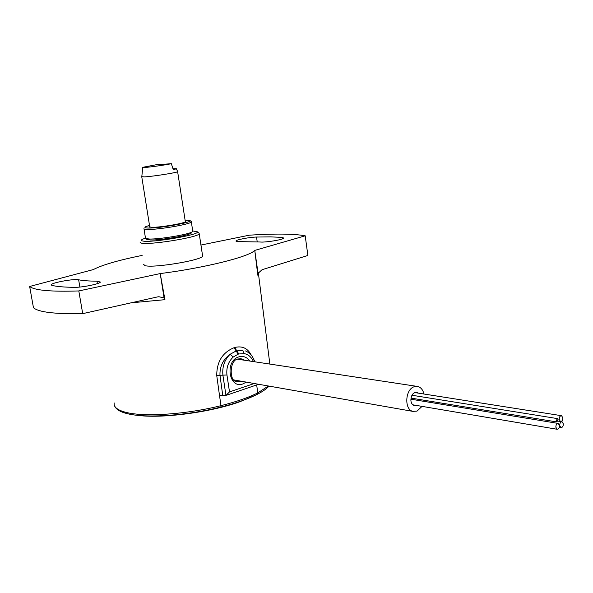 <?xml version="1.0" encoding="UTF-8"?>
<svg xmlns="http://www.w3.org/2000/svg" width="593" height="593" viewBox="0 0 593 593"><rect width="100%" height="100%" fill="white"/><g stroke="black" fill="none" stroke-linecap="round" stroke-linejoin="round"><path stroke-width="0.89" d="M185.201 220.9L185.676 221.7C183.519 223.561 160.125 227.475 152.001 227.319L148.991 226.785L149.636 226.2M149.503 225.362L145.619 226.726C144.077 227.571 145.055 228.016 148.532 228.053C159.94 228.298 193.014 222.286 190.012 220.566L185.075 220.07M191.191 221.426L191.346 221.967C190.583 224.206 158.657 229.728 147.709 229.469C144.803 229.439 143.558 229.128 143.973 228.535M144.047 229.002L145.515 238.43L149.236 239.023C159.183 239.387 187.773 234.658 192.021 231.982L192.71 230.877M191.784 232.3L191.05 233.294C186.995 235.858 159.895 240.343 150.444 239.995L146.894 239.424L145.67 238.549M558.183 419.792L557.464 418.606L556.108 420.756L556.834 421.942L558.183 419.792M559.725 425.522L560.971 427.575C562.498 427.546 563.283 426.3 563.328 423.825L562.082 421.764C560.555 421.801 559.777 423.054 559.725 425.522M562.809 417.776L561.549 415.7C560.029 415.737 559.251 416.99 559.206 419.451L560.459 421.519C561.986 421.49 562.764 420.237 562.809 417.776M559.481 425.5L558.228 423.439C556.694 423.469 555.908 424.721 555.856 427.205L557.109 429.265C558.643 429.236 559.436 427.983 559.481 425.5M418.228 393.107L416.864 392.373C412.95 392.388 410.964 395.19 410.897 400.794C411.29 403.344 412.372 404.923 414.144 405.538L416.301 405.404M423.958 394.011C422.965 389.949 420.971 387.451 417.976 386.517L414.047 386.769C405.108 389.557 404.13 409.541 412.847 411.372L417.027 411.105L422.053 406.375M171.355 163.69L155.418 164.884L142.765 167.308L145.144 167.441C150.681 167.07 165.766 164.913 171.355 163.69L173.275 169.672L176.41 168.775L172.956 168.686M177.603 171.503L177.633 171.703C176.922 172.674 152.772 176.469 144.529 176.892L141.742 176.684M78.639 279.777L77.631 279.644C71.59 279.014 51.472 282.876 51.131 284.759L51.806 285.366C56.743 286.582 64.355 287.234 74.629 287.331C82.19 287.523 100.039 283.854 100.373 282.068L96.97 281.156C88.861 281.126 82.746 280.667 78.639 279.777L79.885 287.049M142.135 255.405C118.452 260.223 102.189 264.945 93.338 269.57L29.65 286.486L33.453 307.685C38.345 312.163 54.764 314.149 82.709 313.653L157.189 296.982L158.924 296.73L164.083 297.953L164.95 299.673L160.206 273.581C205.148 267.866 249.371 256.673 254.768 250.402L305.202 235.806C299.487 234.754 291.838 234.191 282.253 234.102C272.654 234.02 261.691 234.376 249.371 235.176L200.945 245.05M29.65 286.486C34.446 290.362 50.835 291.845 78.81 290.941L160.206 273.581L164.083 297.953M260.045 241.996L239.972 241.625C237.067 241.692 235.747 241.462 235.999 240.936C236.466 239.668 249.527 237.207 256.532 237.044L270.571 236.881L282.194 237.385L283.802 238.104C283.291 239.676 265.264 242.641 260.045 241.996M258.066 273.329L254.768 250.402L257.814 275.219L258.066 273.329L262.106 269.689L307.878 255.457L305.202 235.806M82.709 313.653L78.81 290.941M225.97 395.412L222.946 375.517C222.041 366.919 224.436 359.832 230.143 354.258L233.219 357.038C228.283 361.752 226.192 367.727 226.949 374.976L229.506 391.906L225.97 395.412L219.499 395.464L216.741 375.554C216.741 361.737 222.531 352.457 234.102 347.698L234.702 347.513C242.063 345.66 247.548 348.135 251.165 354.94M226.949 374.976L219.973 375.287C219.669 366.489 223.057 359.477 230.143 354.258L236.147 350.96L242.826 350.285L244.108 353.606L238.809 353.984L234.702 347.513M238.809 353.984L238.193 354.177L234.102 347.698M238.193 354.177L233.219 357.038M236.31 381.247L238.912 380.817M242.389 359.914L240.039 358.676M192.821 230.988L197.202 231.722C201.894 234.443 151.252 243.145 142.757 241.003C141.082 240.676 140.949 240.121 142.35 239.327L145.426 238.089M198.981 233.019L199.233 233.805C198.27 237.356 149.354 245.257 141.319 243.108L139.978 242.026M202.509 255.309L202.628 256.124C201.761 260.268 153.046 268.332 144.951 265.62L143.573 264.315M255.842 395.034L239.757 401.787C209.803 412.535 160.911 418.866 136.501 415.211M97.385 283.624L96.97 281.156M257.206 241.781L256.532 237.044M114.204 402.936C113.5 407.043 117.481 410.193 126.139 412.402C144.522 417.198 186.773 414.329 220.996 405.656L219.499 395.464M256.813 394.553L257.74 392.914L256.687 384.939M114.523 405.775C115.843 409.274 120.038 411.89 127.102 413.61C145.589 418.465 187.062 415.626 220.848 407.057L220.996 405.656C236.222 401.824 248.474 397.577 257.74 392.914L268.392 385.999M258.718 272.157L258.526 274.292L257.814 275.219M164.95 299.673L131.083 302.83M282.409 238.883L282.194 237.385M269.037 386.11C266.465 388.882 262.558 391.61 257.325 394.286L257.325 394.286C248.037 399.015 235.881 403.27 220.848 407.057L220.722 407.087M216.741 375.554L219.973 375.287L222.709 395.153M229.506 391.906L254.256 383.515M253.463 361.597C251.358 357.001 248.237 354.332 244.108 353.606M246.221 382.1L242.945 383.893C228.876 389.393 224.532 360.729 238.92 356.86C243.315 355.696 246.91 357.082 249.72 361.026M244.642 360.255L241.848 358.891L238.349 358.935C229.128 359.321 229.091 382.426 236.733 381.381L241.158 381.21M240.417 358.676L239.794 358.683M190.012 220.566L191.376 221.56M191.346 221.967L192.792 231.411M191.05 233.294L192.021 231.982M556.834 421.942L410.964 398.103M557.309 418.576L411.927 395.235M560.971 427.575L559.31 427.301M561.289 415.663L414.663 392.551M557.961 423.395L410.845 399.193M561.816 421.727L560.83 421.564M416.864 392.373L416.182 392.269M560.459 421.519L557.976 421.119M557.109 429.265L412.817 404.811M237.6 359.195L416.686 386.317M234.191 379.987L412.847 411.372M142.75 167.478L141.801 176.64M176.41 168.775L177.678 171.666M149.792 227.178L141.771 176.87M185.357 221.886L177.633 171.703M269.845 364.08L258.526 274.292L257.851 274.099M158.924 296.73L157.745 296.871M255.027 361.834L252.114 356.089C249.001 352.798 246.666 351.063 245.117 350.871L245.117 350.871M226.622 395.183L258.555 384.301M197.202 231.722L199.233 233.205M199.233 233.805L202.628 256.124"/></g></svg>
